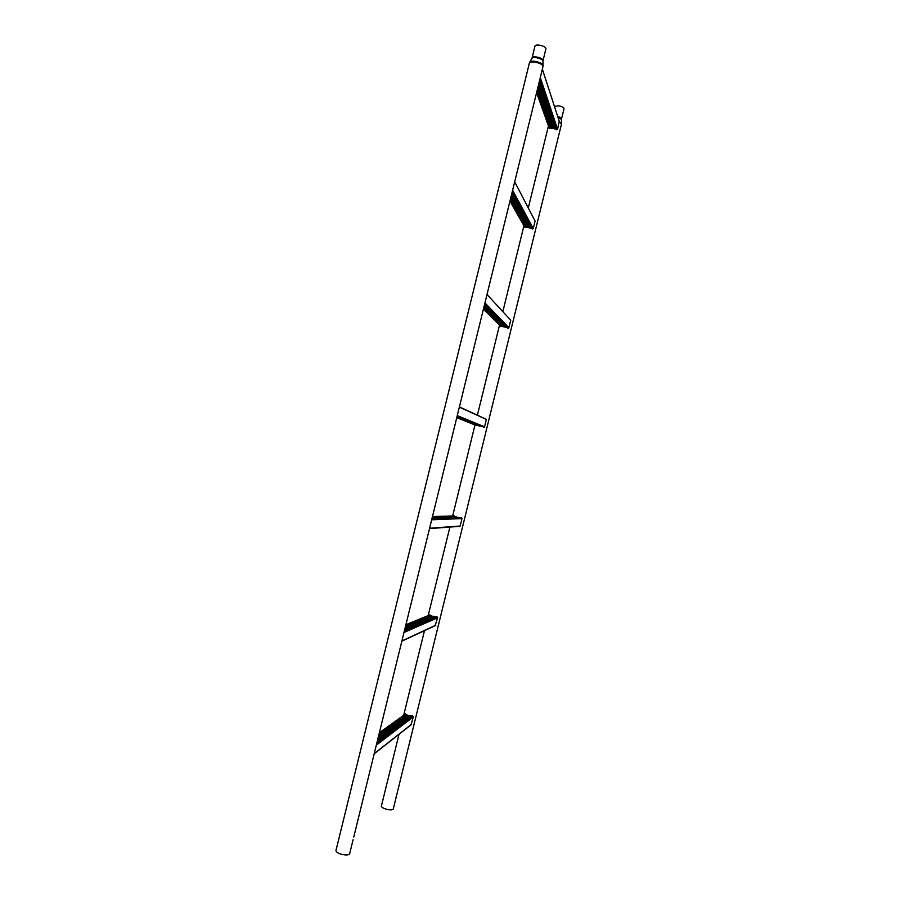 <?xml version="1.0" encoding="UTF-8"?>
<svg xmlns="http://www.w3.org/2000/svg" width="900" height="900" viewBox="0 0 900 900"><rect width="100%" height="100%" fill="white"/><g stroke="black" fill="none" stroke-linecap="round" stroke-linejoin="round"><path stroke-width="1.35" d="M353.756 837.011L543.026 66.465C542.767 64.699 540.202 63.27 535.331 62.167C531.889 61.65 529.909 61.943 529.38 63.045L339.401 836.539M543.049 60.491L545.94 48.724C545.749 47.25 543.701 46.069 539.798 45.203C537.041 44.786 535.444 45.056 535.016 45.979L532.125 57.746C532.541 56.846 534.139 56.61 536.895 57.026C540.799 57.904 542.858 59.051 543.049 60.491L542.981 60.975M353.093 839.711L349.65 853.751C348.593 855.27 345.645 855.383 340.819 854.1C337.522 852.952 335.914 851.738 335.97 850.466L339.446 836.336M399.015 734.288L384.345 794.048M395.966 797.602L396.877 794.25L395.966 797.602M557.685 116.438C560.227 117.225 561.51 118.024 561.533 118.845L564.041 108.608C563.861 107.505 562.106 106.582 558.765 105.829L554.512 106.301M396.225 796.95L393.255 809.044C392.423 810.146 389.936 810.158 385.808 809.055C382.849 808.065 381.375 807.075 381.386 806.074L384.368 793.946M379.373 732.735L405.574 713.914L407.52 715.567L412.729 716.006L413.28 716.929L411.007 724.871M411.401 716.254L377.044 742.219M410.411 715.815L377.449 740.576M409.252 716.074L377.651 739.732M408.397 715.523L378.045 738.124M407.52 715.567L378.248 737.303M406.957 714.803L378.641 735.705M406.226 714.746L378.832 734.906M405.911 624.69L429.896 614.88L431.921 616.241L437.085 616.849L437.647 617.749L435.082 625.736M435.78 617.018L404.483 630.518M434.801 616.511L404.764 629.359M433.654 616.714L404.854 628.988M432.81 616.151L405.135 627.84M431.921 616.241L405.225 627.491M431.336 615.566L405.495 626.366M430.582 615.6L405.585 626.018M431.933 518.738L461.441 517.68L462.004 518.58L460.181 526.016L459.27 526.534M454.23 515.835L454.826 516.352M432.079 518.141L460.035 517.714M432.225 517.567L457.909 517.252M432.36 517.016L456.221 516.803M476.91 425.531L475.954 425.374M459.349 407.149L486.36 419.4L484.537 426.836L483.39 427.252M459.36 407.081L485.527 419.017M459.405 406.912L484.324 418.41M482.524 426.701L456.964 416.846M479.981 426.195L456.885 417.139M478.339 425.824L456.817 417.431M483.626 308.295L501.649 326.295L500.715 326.588L500.13 325.789M501.649 321.84L501.975 320.512M487.012 294.48L510.728 320.22L508.894 327.656L507.757 328.072L484.582 304.369M501.649 326.295L506.902 327.465L484.526 304.605M506.902 327.465L507.757 328.072M505.8 327.476L484.279 305.629M504.866 326.79L484.223 305.854M503.854 326.902L483.975 306.866M503.111 326.396L483.919 307.08M502.29 326.7L483.671 308.081M510.368 199.406L525.994 227.138L525.038 227.542L524.475 226.688L509.951 201.105M514.688 181.811L535.084 221.04L533.261 228.487L532.114 228.893L512.134 192.229M525.994 227.138L531.27 228.218L511.965 192.904M531.27 228.218L532.114 228.893M530.19 228.172L511.594 194.411M529.279 227.43L511.425 195.109M528.266 227.531L511.065 196.594M527.512 227.07L510.896 197.269M526.669 227.453L510.536 198.731M537.12 90.517L550.35 127.991L549.36 128.498L548.798 127.654M559.215 121.163L557.618 129.308L556.47 129.713L539.674 80.1M550.35 127.991L555.649 128.981L539.404 81.214M555.649 128.981L556.47 129.713M554.58 128.88L538.92 83.194M553.68 128.07L538.627 84.364M552.668 128.149L538.144 86.31M551.914 127.733L537.863 87.469M551.048 128.216L537.39 89.381M543.094 65.227L542.97 61.279C542.767 59.816 540.675 58.646 536.692 57.746C533.891 57.33 532.26 57.566 531.832 58.477L529.898 61.92M529.38 63.045L529.673 62.303C530.19 61.211 532.148 60.93 535.534 61.436C540.337 62.527 542.858 63.934 543.105 65.678L543.026 66.465M396.866 794.329L561.51 124.031L559.406 122.04M559.249 121.275L561.51 124.031M561.566 123.052L561.454 119.52L557.933 117.191M413.28 716.929L376.324 745.133M411.457 724.365L374.254 753.592M412.459 716.029L376.841 743.018M405.72 714.06L379.181 733.489M437.647 617.749L403.999 632.475M435.814 625.196L401.918 640.924M436.826 616.849L404.392 630.877M430.054 614.992L405.832 625.016M462.004 518.58L431.674 519.806M460.181 526.016L429.593 528.255M454.387 515.925L432.473 516.544M484.537 426.836L457.267 415.598M476.561 425.621L456.761 417.645M508.894 327.656L484.942 302.929M500.895 326.554L483.412 309.173M533.261 228.487L512.618 190.26M525.229 227.486L510.053 200.7M559.451 121.871L542.363 69.154M557.618 129.308L540.293 77.603M549.562 128.419L536.692 92.228M403.774 714.915L424.474 630.664M428.197 615.499L449.91 527.074M452.644 515.981L474.986 424.98M477.416 415.103L499.511 325.17M502.83 311.647L523.935 225.731M528.289 207.979L548.449 125.933M411.368 724.59L374.197 753.795M435.701 625.444L401.861 641.171M460.024 526.32L429.514 528.592M484.324 427.207L457.155 416.059M508.579 328.118L484.762 303.649M532.733 229.028L512.325 191.464M549.36 128.498L536.591 92.655M556.774 129.881L539.786 79.639"/></g></svg>
